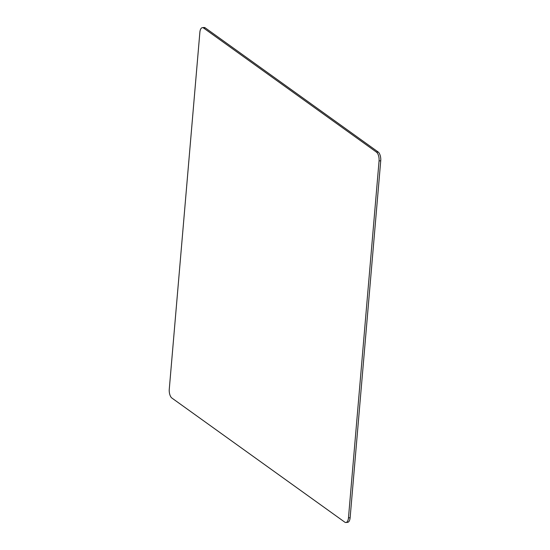 <?xml version="1.0" encoding="UTF-8"?>
<svg xmlns="http://www.w3.org/2000/svg" width="550" height="550" viewBox="0 0 550 550"><rect width="100%" height="100%" fill="white"/><g stroke="black" fill="none" stroke-linecap="round" stroke-linejoin="round"><path stroke-width="0.82" d="M345.943 522.5L347.614 522.342A6.937 3.162 -95.3 0 0 350.13 517.708L380.731 160.765A6.937 3.162 84.7 0 0 378.125 151.965L205.26 27.878A6.937 3.162 -95.3 0 0 204.057 27.5L202.386 27.658A6.937 3.162 -95.3 0 0 199.87 32.292L169.269 389.235A6.937 3.162 -95.3 0 0 171.875 398.035L344.74 522.122A6.937 3.162 -95.3 0 0 345.943 522.5A6.937 3.162 -95.3 0 0 348.466 517.866L379.067 160.916A6.937 3.162 84.7 0 0 376.461 152.116L203.589 28.029A6.937 3.162 -95.3 0 0 202.386 27.658M378.125 151.965L376.461 152.116M205.26 27.878L203.589 28.029M380.731 160.765L379.067 160.916M350.13 517.708L348.466 517.866"/></g></svg>
